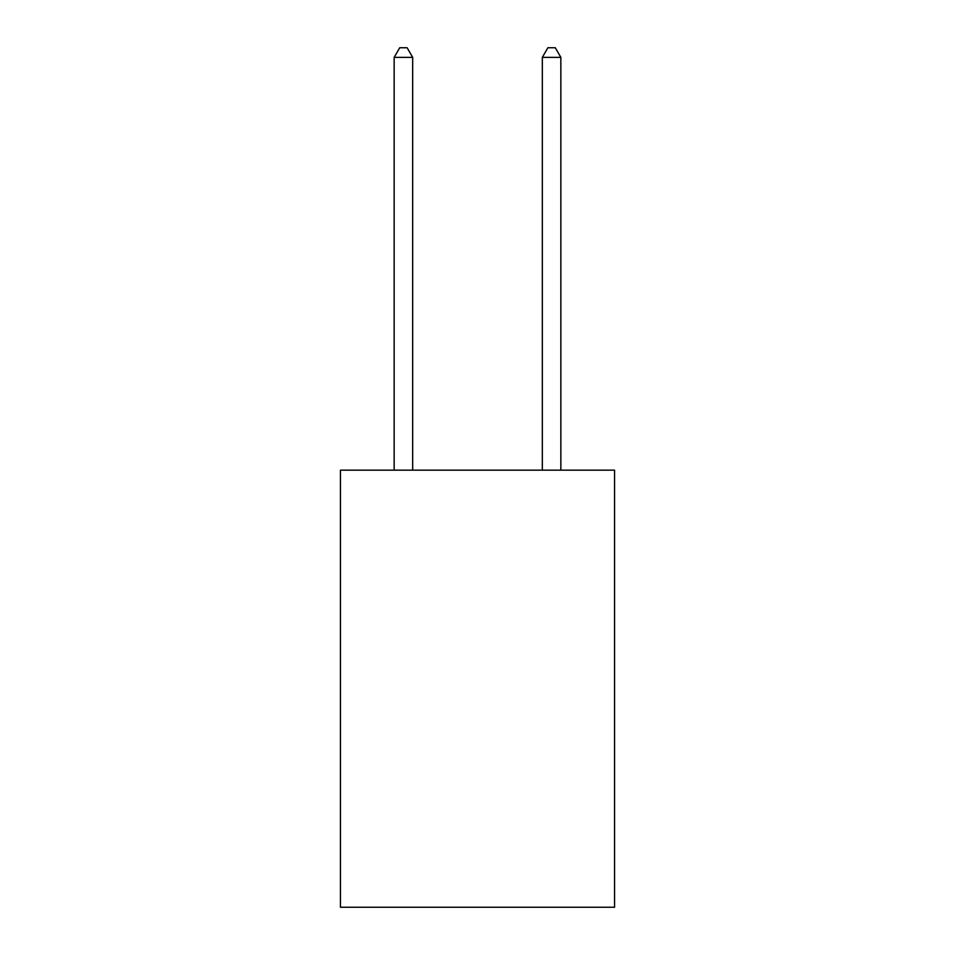 <?xml version="1.0" encoding="UTF-8"?>
<svg xmlns="http://www.w3.org/2000/svg" width="955" height="955" viewBox="0 0 955 955"><rect width="100%" height="100%" fill="white"/><g stroke="black" fill="none" stroke-linecap="round" stroke-linejoin="round"><path stroke-width="1.43" d="M614.554 470.17L614.554 907.25L340.446 907.25L340.446 470.17L614.554 470.17M412.679 470.17L412.679 57.384L394.152 57.384L394.152 470.17M394.152 57.384L399.715 47.75L407.117 47.75L412.679 57.384M560.848 470.17L560.848 57.384L542.321 57.384L542.321 470.17M542.321 57.384L547.884 47.75L555.285 47.75L560.848 57.384"/></g></svg>
